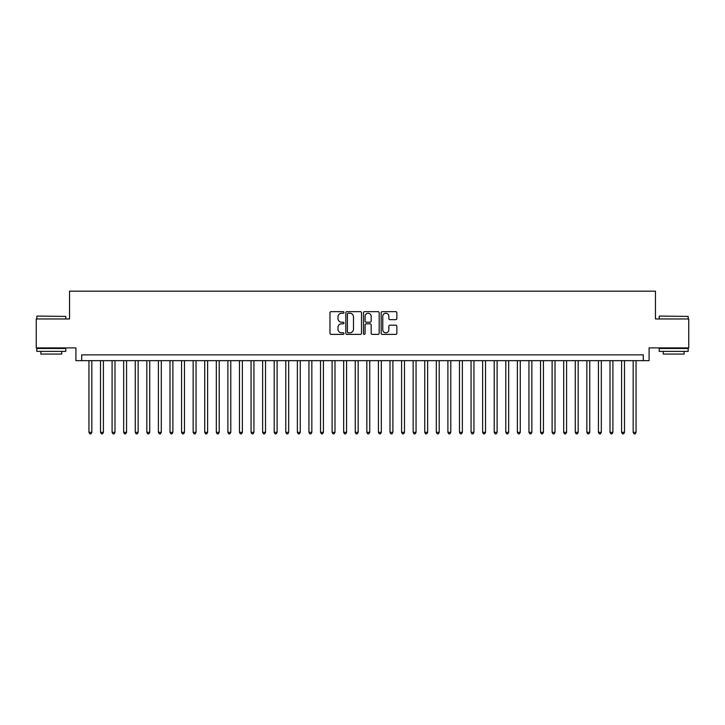 <?xml version="1.0" encoding="UTF-8"?>
<svg xmlns="http://www.w3.org/2000/svg" width="725" height="725" viewBox="0 0 725 725"><rect width="100%" height="100%" fill="white"/><g stroke="black" fill="none" stroke-linecap="round" stroke-linejoin="round"><path stroke-width="1.09" d="M343.976 312.448A0.797 0.797 0 0 0 343.179 311.65L331.098 311.65A1.133 1.133 0 0 0 329.966 312.783L329.966 333.246A1.133 1.133 0 0 0 331.098 334.379L343.179 334.379A0.797 0.797 0 0 0 343.976 333.582A0.797 0.797 0 0 0 343.179 332.793L341.611 332.793A3.634 3.634 0 0 1 337.977 329.15L337.977 327.446A3.634 3.634 0 0 1 341.611 323.812L343.179 323.812A0.797 0.797 0 0 0 343.976 323.015A0.797 0.797 0 0 0 343.179 322.217L341.611 322.217A3.634 3.634 0 0 1 337.977 318.583L337.977 316.879A3.634 3.634 0 0 1 341.611 313.236L343.179 313.236A0.797 0.797 0 0 0 343.976 312.448M395.714 319.662A1.133 1.133 0 0 0 396.856 318.529L396.856 312.783A1.133 1.133 0 0 0 395.714 311.65L382.302 311.65A1.133 1.133 0 0 0 381.169 312.783L381.169 333.246A1.133 1.133 0 0 0 382.302 334.379L395.714 334.379A1.133 1.133 0 0 0 396.856 333.246L396.856 326.313A1.133 1.133 0 0 0 395.714 325.172L389.978 325.172A1.133 1.133 0 0 0 388.845 326.313L388.845 329.748A3.036 3.036 0 0 1 385.8 332.793A3.036 3.036 0 0 1 382.764 329.748L382.764 316.281A3.036 3.036 0 0 1 385.8 313.236A3.036 3.036 0 0 1 388.845 316.281L388.845 318.529A1.133 1.133 0 0 0 389.978 319.662L395.714 319.662M643.302 360.651L649.092 360.651L649.092 347.909L688.75 347.909L688.75 318.964L655.463 318.964L655.463 291.169L69.537 291.169L69.537 318.964L36.25 318.964L36.25 347.909L75.907 347.909L75.907 360.651L643.302 360.651L643.302 354.86L81.698 354.86L81.698 360.651M361.503 312.783A1.133 1.133 0 0 0 360.37 311.65L346.958 311.65A1.133 1.133 0 0 0 345.816 312.783L345.816 333.246A1.133 1.133 0 0 0 346.958 334.379L360.37 334.379A1.133 1.133 0 0 0 361.503 333.246L361.503 312.783M364.63 311.65L378.042 311.65A1.133 1.133 0 0 1 379.184 312.783L379.184 333.246A1.133 1.133 0 0 1 378.042 334.379L372.306 334.379A1.133 1.133 0 0 1 371.164 333.246L371.164 324.945A1.133 1.133 0 0 0 370.031 323.812L366.225 323.812A1.133 1.133 0 0 0 365.083 324.945L365.083 333.582A0.797 0.797 0 0 1 364.294 334.379A0.797 0.797 0 0 1 363.497 333.582L363.497 312.783A1.133 1.133 0 0 1 364.63 311.65M348.208 313.236A0.797 0.797 0 0 0 347.411 314.034L347.411 331.996A0.797 0.797 0 0 0 348.208 332.793L349.858 332.793A3.634 3.634 0 0 0 353.492 329.15L353.492 316.879A3.634 3.634 0 0 0 349.858 313.236L348.208 313.236M371.164 316.336A3.036 3.036 0 0 0 368.128 313.3A3.036 3.036 0 0 0 365.083 316.336L365.083 321.084A1.133 1.133 0 0 0 366.225 322.217L370.031 322.217A1.133 1.133 0 0 0 371.164 321.084L371.164 316.336M88.939 360.651L88.939 432.327L91.83 432.327L91.83 360.651M91.83 432.327L90.96 433.831L89.8 433.831L88.939 432.327M37.174 316.064L65.776 316.417L37.174 316.064M51.303 351.38L36.83 351.38L36.83 348.489L65.776 348.489L65.776 351.38L51.303 351.38M61.725 351.38L61.725 354.045L40.881 354.045L40.881 351.38M659.569 316.064L688.17 316.417L659.569 316.064M673.697 351.38L659.224 351.38L659.224 348.489L688.17 348.489L688.17 351.38L673.697 351.38M684.119 351.38L684.119 354.045L663.275 354.045L663.275 351.38M100.512 360.651L100.512 432.327L103.412 432.327L103.412 360.651M103.412 432.327L102.542 433.831L101.382 433.831L100.512 432.327M112.094 360.651L112.094 432.327L114.994 432.327L114.994 360.651M114.994 432.327L114.124 433.831L112.964 433.831L112.094 432.327M123.676 360.651L123.676 432.327L126.567 432.327L126.567 360.651M126.567 432.327L125.697 433.831L124.546 433.831L123.676 432.327M135.258 360.651L135.258 432.327L138.149 432.327L138.149 360.651M138.149 432.327L137.279 433.831L136.119 433.831L135.258 432.327M146.831 360.651L146.831 432.327L149.731 432.327L149.731 360.651M149.731 432.327L148.861 433.831L147.701 433.831L146.831 432.327M158.413 360.651L158.413 432.327L161.303 432.327L161.303 360.651M161.303 432.327L160.442 433.831L159.282 433.831L158.413 432.327M169.994 360.651L169.994 432.327L172.885 432.327L172.885 360.651M172.885 432.327L172.015 433.831L170.864 433.831L169.994 432.327M181.567 360.651L181.567 432.327L184.467 432.327L184.467 360.651M184.467 432.327L183.597 433.831L182.437 433.831L181.567 432.327M193.149 360.651L193.149 432.327L196.049 432.327L196.049 360.651M196.049 432.327L195.179 433.831L194.019 433.831L193.149 432.327M204.731 360.651L204.731 432.327L207.622 432.327L207.622 360.651M207.622 432.327L206.761 433.831L205.601 433.831L204.731 432.327M216.313 360.651L216.313 432.327L219.204 432.327L219.204 360.651M219.204 432.327L218.334 433.831L217.183 433.831L216.313 432.327M227.886 360.651L227.886 432.327L230.786 432.327L230.786 360.651M230.786 432.327L229.916 433.831L228.756 433.831L227.886 432.327M239.468 360.651L239.468 432.327L242.368 432.327L242.368 360.651M242.368 432.327L241.498 433.831L240.337 433.831L239.468 432.327M251.049 360.651L251.049 432.327L253.94 432.327L253.94 360.651M253.94 432.327L253.07 433.831L251.919 433.831L251.049 432.327M262.631 360.651L262.631 432.327L265.522 432.327L265.522 360.651M265.522 432.327L264.652 433.831L263.492 433.831L262.631 432.327M274.204 360.651L274.204 432.327L277.104 432.327L277.104 360.651M277.104 432.327L276.234 433.831L275.074 433.831L274.204 432.327M285.786 360.651L285.786 432.327L288.677 432.327L288.677 360.651M288.677 432.327L287.816 433.831L286.656 433.831L285.786 432.327M297.368 360.651L297.368 432.327L300.259 432.327L300.259 360.651M300.259 432.327L299.389 433.831L298.238 433.831L297.368 432.327M308.95 360.651L308.95 432.327L311.841 432.327L311.841 360.651M311.841 432.327L310.971 433.831L309.811 433.831L308.95 432.327M320.522 360.651L320.522 432.327L323.423 432.327L323.423 360.651M323.423 432.327L322.553 433.831L321.392 433.831L320.522 432.327M332.104 360.651L332.104 432.327L334.995 432.327L334.995 360.651M334.995 432.327L334.134 433.831L332.974 433.831L332.104 432.327M343.686 360.651L343.686 432.327L346.577 432.327L346.577 360.651M346.577 432.327L345.707 433.831L344.556 433.831L343.686 432.327M355.259 360.651L355.259 432.327L358.159 432.327L358.159 360.651M358.159 432.327L357.289 433.831L356.129 433.831L355.259 432.327M366.841 360.651L366.841 432.327L369.741 432.327L369.741 360.651M369.741 432.327L368.871 433.831L367.711 433.831L366.841 432.327M378.423 360.651L378.423 432.327L381.314 432.327L381.314 360.651M381.314 432.327L380.444 433.831L379.293 433.831L378.423 432.327M390.005 360.651L390.005 432.327L392.896 432.327L392.896 360.651M392.896 432.327L392.026 433.831L390.866 433.831L390.005 432.327M401.577 360.651L401.577 432.327L404.478 432.327L404.478 360.651M404.478 432.327L403.608 433.831L402.447 433.831L401.577 432.327M413.159 360.651L413.159 432.327L416.05 432.327L416.05 360.651M416.05 432.327L415.189 433.831L414.029 433.831L413.159 432.327M424.741 360.651L424.741 432.327L427.632 432.327L427.632 360.651M427.632 432.327L426.762 433.831L425.611 433.831L424.741 432.327M436.323 360.651L436.323 432.327L439.214 432.327L439.214 360.651M439.214 432.327L438.344 433.831L437.184 433.831L436.323 432.327M447.896 360.651L447.896 432.327L450.796 432.327L450.796 360.651M450.796 432.327L449.926 433.831L448.766 433.831L447.896 432.327M459.478 360.651L459.478 432.327L462.369 432.327L462.369 360.651M462.369 432.327L461.508 433.831L460.348 433.831L459.478 432.327M471.06 360.651L471.06 432.327L473.951 432.327L473.951 360.651M473.951 432.327L473.081 433.831L471.93 433.831L471.06 432.327M482.632 360.651L482.632 432.327L485.532 432.327L485.532 360.651M485.532 432.327L484.662 433.831L483.502 433.831L482.632 432.327M494.214 360.651L494.214 432.327L497.114 432.327L497.114 360.651M497.114 432.327L496.244 433.831L495.084 433.831L494.214 432.327M505.796 360.651L505.796 432.327L508.687 432.327L508.687 360.651M508.687 432.327L507.817 433.831L506.666 433.831L505.796 432.327M517.378 360.651L517.378 432.327L520.269 432.327L520.269 360.651M520.269 432.327L519.399 433.831L518.239 433.831L517.378 432.327M528.951 360.651L528.951 432.327L531.851 432.327L531.851 360.651M531.851 432.327L530.981 433.831L529.821 433.831L528.951 432.327M540.533 360.651L540.533 432.327L543.433 432.327L543.433 360.651M543.433 432.327L542.563 433.831L541.403 433.831L540.533 432.327M552.115 360.651L552.115 432.327L555.006 432.327L555.006 360.651M555.006 432.327L554.136 433.831L552.985 433.831L552.115 432.327M563.697 360.651L563.697 432.327L566.588 432.327L566.588 360.651M566.588 432.327L565.717 433.831L564.558 433.831L563.697 432.327M575.269 360.651L575.269 432.327L578.169 432.327L578.169 360.651M578.169 432.327L577.299 433.831L576.139 433.831L575.269 432.327M586.851 360.651L586.851 432.327L589.742 432.327L589.742 360.651M589.742 432.327L588.881 433.831L587.721 433.831L586.851 432.327M598.433 360.651L598.433 432.327L601.324 432.327L601.324 360.651M601.324 432.327L600.454 433.831L599.303 433.831L598.433 432.327M610.006 360.651L610.006 432.327L612.906 432.327L612.906 360.651M612.906 432.327L612.036 433.831L610.876 433.831L610.006 432.327M621.588 360.651L621.588 432.327L624.488 432.327L624.488 360.651M624.488 432.327L623.618 433.831L622.458 433.831L621.588 432.327M633.17 360.651L633.17 432.327L636.061 432.327L636.061 360.651M636.061 432.327L635.2 433.831L634.04 433.831L633.17 432.327M36.83 318.964L36.83 316.417M43.428 348.489L43.428 347.909M59.178 348.489L59.178 347.909M65.776 318.964L65.776 316.417M659.224 318.964L659.224 316.417M665.822 348.489L665.822 347.909M681.572 348.489L681.572 347.909M688.17 318.964L688.17 316.417"/></g></svg>
